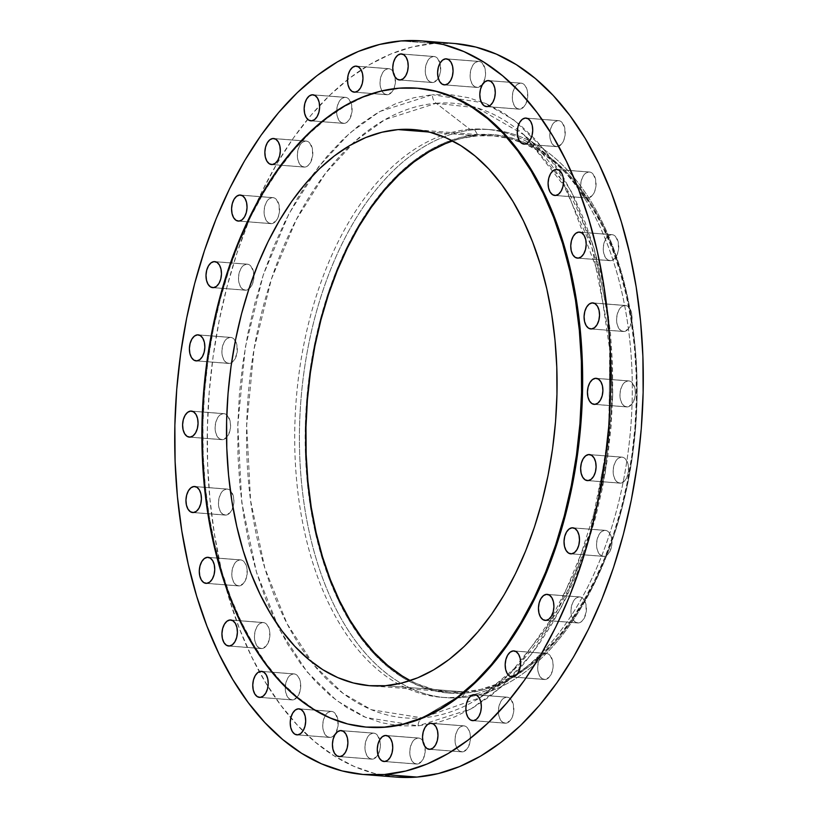 <?xml version="1.0" encoding="UTF-8"?>
<svg xmlns="http://www.w3.org/2000/svg" width="818" height="818" viewBox="0 0 818 818"><rect width="100%" height="100%" fill="white"/><g stroke="black" fill="none" stroke-linecap="round" stroke-linejoin="round"><path stroke-width="0.61" stroke-dasharray="4.09 3.07" d="M330.165 737.417A13.057 7.689 -85.5 0 0 338.171 724.39A13.057 7.689 -85.5 0 0 331.484 711.384A13.057 7.689 -85.5 0 0 330.758 711.384L299.695 708.95L332.261 711.517L335.002 713.235L337.711 718.838L337.987 726.323L335.717 733.163L333.141 736.18L330.165 737.417L327.231 736.66L324.787 734.043L323.202 729.963L322.732 725.024L323.427 719.993L325.206 715.638L327.773 712.611L330.758 711.384A13.057 7.689 -85.5 0 0 322.752 724.411A13.057 7.689 -85.5 0 0 329.439 737.417A13.057 7.689 -85.5 0 0 330.165 737.417L297.66 734.861L330.165 737.417M292.711 699.922A13.057 7.689 -85.5 0 0 300.707 686.895A13.057 7.689 -85.5 0 0 294.02 673.889A13.057 7.689 -85.5 0 0 293.294 673.889L262.23 671.455L294.797 674.022L297.537 675.74L299.592 679.155L300.646 683.756L300.032 691.312L297.046 697.386L292.711 699.922L289.766 699.175L287.322 696.558L285.748 692.468L285.267 687.529L285.973 682.509L287.742 678.142L290.318 675.126L293.294 673.889A13.057 7.689 -85.5 0 0 285.288 686.915A13.057 7.689 -85.5 0 0 291.975 699.922A13.057 7.689 -85.5 0 0 292.711 699.922L260.196 697.376L292.711 699.922M261.883 648.562A13.057 7.689 -85.5 0 0 269.879 635.535A13.057 7.689 -85.5 0 0 263.191 622.529A13.057 7.689 -85.5 0 0 262.466 622.529L231.402 620.095L263.969 622.662L266.719 624.379L268.764 627.795L269.817 632.396L269.204 639.952L266.228 646.015L261.883 648.562L258.938 647.805L256.494 645.187L254.919 641.107L254.439 636.169L255.144 631.138L256.913 626.782L259.49 623.756L262.466 622.529A13.057 7.689 -85.5 0 0 254.47 635.555A13.057 7.689 -85.5 0 0 261.157 648.562A13.057 7.689 -85.5 0 0 261.883 648.562L229.367 646.005L261.883 648.562M239.234 585.903A13.057 7.689 -85.5 0 0 247.23 572.876A13.057 7.689 -85.5 0 0 240.543 559.87A13.057 7.689 -85.5 0 0 239.817 559.87L208.754 557.436L241.32 560.003L244.071 561.721L246.116 565.136L247.169 569.737L246.555 577.293L243.57 583.357L239.234 585.903L236.29 585.146L233.846 582.528L232.271 578.449L231.791 573.51L232.496 568.479L234.265 564.123L236.842 561.097L239.817 559.87A13.057 7.689 -85.5 0 0 231.821 572.897A13.057 7.689 -85.5 0 0 238.508 585.903A13.057 7.689 -85.5 0 0 239.234 585.903L206.719 583.346L239.234 585.903M225.891 515.084A13.057 7.689 -85.5 0 0 232.946 507.405A13.057 7.689 -85.5 0 0 230.349 490.524A13.057 7.689 -85.5 0 0 227.21 489.062A13.057 7.689 -85.5 0 0 226.484 489.062L195.42 486.618L227.987 489.184L230.727 490.902L233.447 496.516L233.917 501.444L233.222 506.475L230.236 512.549L225.891 515.084L222.956 514.338L220.512 511.72L218.938 507.63L218.457 502.702L219.163 497.671L220.932 493.315L223.498 490.289L226.484 489.062A13.057 7.689 -85.5 0 0 218.478 502.088A13.057 7.689 -85.5 0 0 225.165 515.095A13.057 7.689 -85.5 0 0 225.891 515.084L193.385 512.538L225.891 515.084M222.537 439.675A13.057 7.689 -85.5 0 0 226.535 437.518A13.057 7.689 -85.5 0 0 230.574 425.789A13.057 7.689 -85.5 0 0 226.801 414.93A13.057 7.689 -85.5 0 0 223.856 413.642A13.057 7.689 -85.5 0 0 223.13 413.642L192.066 411.209L224.633 413.765L227.373 415.493L230.093 421.096L230.564 426.035L229.868 431.055L226.883 437.129L222.537 439.675L219.602 438.918L217.159 436.301L215.574 432.221L215.103 427.282L215.809 422.252L217.578 417.896L220.144 414.869L223.13 413.642A13.057 7.689 -85.5 0 0 215.124 426.669A13.057 7.689 -85.5 0 0 221.811 439.675A13.057 7.689 -85.5 0 0 222.537 439.675L190.032 437.119L222.537 439.675M229.337 363.437A13.057 7.689 -85.5 0 0 231.576 362.701A13.057 7.689 -85.5 0 0 235.349 340.84A13.057 7.689 -85.5 0 0 230.656 337.405A13.057 7.689 -85.5 0 0 229.93 337.405L198.866 334.971L231.433 337.537L234.173 339.255L236.883 344.859L237.159 352.343L234.889 359.184L232.312 362.2L229.337 363.437L226.402 362.681L223.958 360.063L222.373 355.983L221.903 351.045L222.598 346.014L224.367 341.658L226.944 338.632L229.93 337.405A13.057 7.689 -85.5 0 0 221.923 350.431A13.057 7.689 -85.5 0 0 228.611 363.437A13.057 7.689 -85.5 0 0 229.337 363.437L196.831 360.881L229.337 363.437M245.942 290.196A13.057 7.689 -85.5 0 0 248.897 288.989A13.057 7.689 -85.5 0 0 253.928 274.654A13.057 7.689 -85.5 0 0 247.261 264.163A13.057 7.689 -85.5 0 0 246.535 264.173L215.471 261.729L248.038 264.296L250.778 266.014L253.488 271.627L253.764 279.112L252.496 283.897L250.288 287.66L245.942 290.196L243.007 289.449L240.564 286.832L238.979 282.742L238.508 277.813L239.204 272.783L240.973 268.427L243.549 265.4L246.535 264.173A13.057 7.689 -85.5 0 0 238.529 277.2A13.057 7.689 -85.5 0 0 245.216 290.196A13.057 7.689 -85.5 0 0 245.942 290.196L213.437 287.65L245.942 290.196M271.525 223.641A13.057 7.689 -85.5 0 0 279.531 210.615A13.057 7.689 -85.5 0 0 272.844 197.608A13.057 7.689 -85.5 0 0 272.108 197.608L241.044 195.165L273.611 197.731L276.361 199.449L279.071 205.062L279.347 212.547L278.079 217.332L275.87 221.095L271.525 223.641L268.59 222.885L266.147 220.267L264.562 216.177L264.081 211.248L264.787 206.218L266.556 201.862L269.132 198.835L272.108 197.608A13.057 7.689 -85.5 0 0 264.112 210.635A13.057 7.689 -85.5 0 0 270.799 223.641A13.057 7.689 -85.5 0 0 271.525 223.641L239.02 221.085L271.525 223.641M304.797 167.087A13.057 7.689 -85.5 0 0 312.803 154.06A13.057 7.689 -85.5 0 0 306.116 141.054A13.057 7.689 -85.5 0 0 305.39 141.054L274.327 138.62L306.893 141.187L309.633 142.905L312.353 148.508L312.619 155.993L310.349 162.833L307.783 165.86L304.797 167.087L301.862 166.33L299.419 163.712L297.834 159.633L297.363 154.694L298.059 149.663L299.838 145.307L302.404 142.281L305.39 141.054A13.057 7.689 -85.5 0 0 297.384 154.081A13.057 7.689 -85.5 0 0 304.071 167.087A13.057 7.689 -85.5 0 0 304.797 167.087L272.292 164.53L304.797 167.087M344.102 123.385A13.057 7.689 -85.5 0 0 352.108 110.358A13.057 7.689 -85.5 0 0 345.421 97.352A13.057 7.689 -85.5 0 0 344.685 97.352L313.621 94.919L346.188 97.475L348.938 99.193L351.648 104.806L351.924 112.291L349.654 119.131L347.077 122.148L344.102 123.385L341.167 122.628L338.724 120.011L337.139 115.921L336.658 110.992L337.364 105.962L339.133 101.606L341.709 98.579L344.685 97.352A13.057 7.689 -85.5 0 0 336.689 110.379A13.057 7.689 -85.5 0 0 343.376 123.385A13.057 7.689 -85.5 0 0 344.102 123.385L311.597 120.829L344.102 123.385M387.456 94.714A13.057 7.689 -85.5 0 0 395.227 77.25A13.057 7.689 -85.5 0 0 393.008 71.411A13.057 7.689 -85.5 0 0 388.775 68.681A13.057 7.689 -85.5 0 0 388.049 68.692L356.985 66.248L389.552 68.814L392.292 70.532L395.002 76.146L395.278 83.63L394.01 88.416L391.802 92.178L387.456 94.714L384.521 93.968L382.078 91.35L380.493 87.26L380.022 82.332L380.718 77.301L382.497 72.945L385.063 69.919L388.049 68.692A13.057 7.689 -85.5 0 0 380.043 81.718A13.057 7.689 -85.5 0 0 386.73 94.714A13.057 7.689 -85.5 0 0 387.456 94.714L354.951 92.168L387.456 94.714M432.691 82.526A13.057 7.689 -85.5 0 0 438.274 78.221A13.057 7.689 -85.5 0 0 440.35 64.479A13.057 7.689 -85.5 0 0 434.01 56.493A13.057 7.689 -85.5 0 0 433.284 56.493L402.221 54.06L434.787 56.626L437.528 58.344L440.237 63.957L440.513 71.442L439.256 76.227L437.037 79.99L432.691 82.526L429.757 81.78L427.313 79.162L425.728 75.072L425.258 70.143L425.953 65.113L427.732 60.757L430.299 57.73L433.284 56.493A13.057 7.689 -85.5 0 0 425.278 69.53A13.057 7.689 -85.5 0 0 431.965 82.526A13.057 7.689 -85.5 0 0 432.691 82.526L400.186 79.98L432.691 82.526M477.538 87.424A13.057 7.689 -85.5 0 0 485.544 74.397A13.057 7.689 -85.5 0 0 478.857 61.391A13.057 7.689 -85.5 0 0 478.131 61.401L447.068 58.957L479.634 61.524L482.375 63.242L485.094 68.855L485.565 73.784L484.869 78.814L481.884 84.888L477.538 87.424L474.604 86.677L472.16 84.06L470.575 79.97L470.105 75.041L470.81 70.011L472.579 65.655L475.146 62.628L478.131 61.401A13.057 7.689 -85.5 0 0 470.125 74.428A13.057 7.689 -85.5 0 0 476.812 87.424A13.057 7.689 -85.5 0 0 477.538 87.424L445.033 84.878L477.538 87.424M519.747 109.162A13.057 7.689 -85.5 0 0 527.753 96.135A13.057 7.689 -85.5 0 0 521.066 83.139A13.057 7.689 -85.5 0 0 520.34 83.139L489.276 80.696L521.843 83.262L524.583 84.98L526.639 88.405L527.692 92.996L527.078 100.553L524.093 106.626L519.747 109.162L516.812 108.416L514.369 105.798L512.794 101.708L512.313 96.78L513.019 91.749L514.788 87.393L517.365 84.366L520.34 83.139A13.057 7.689 -85.5 0 0 512.334 96.166A13.057 7.689 -85.5 0 0 519.021 109.172A13.057 7.689 -85.5 0 0 519.747 109.162L487.242 106.616L519.747 109.162M557.211 146.657A13.057 7.689 -85.5 0 0 565.218 133.631A13.057 7.689 -85.5 0 0 558.53 120.624A13.057 7.689 -85.5 0 0 557.804 120.624L526.741 118.191L559.308 120.757L562.048 122.475L564.757 128.089L565.034 135.573L563.766 140.359L561.557 144.121L557.211 146.657L554.277 145.911L551.833 143.293L550.248 139.203L549.778 134.264L550.473 129.244L552.252 124.878L554.819 121.862L557.804 120.624A13.057 7.689 -85.5 0 0 549.798 133.651A13.057 7.689 -85.5 0 0 556.485 146.657A13.057 7.689 -85.5 0 0 557.211 146.657L524.706 144.111L557.211 146.657M588.04 198.017A13.057 7.689 -85.5 0 0 596.046 184.991A13.057 7.689 -85.5 0 0 589.359 171.995A13.057 7.689 -85.5 0 0 588.633 171.995L557.569 169.551L590.136 172.117L592.876 173.835L595.586 179.449L595.862 186.933L594.594 191.719L592.385 195.482L588.04 198.017L585.105 197.271L582.661 194.653L581.077 190.563L580.606 185.635L581.301 180.604L583.07 176.248L585.647 173.222L588.633 171.995A13.057 7.689 -85.5 0 0 580.627 185.021A13.057 7.689 -85.5 0 0 587.314 198.028A13.057 7.689 -85.5 0 0 588.04 198.017L555.534 195.471L588.04 198.017M610.688 260.676A13.057 7.689 -85.5 0 0 618.694 247.649A13.057 7.689 -85.5 0 0 612.007 234.654A13.057 7.689 -85.5 0 0 611.281 234.654L580.218 232.21L612.784 234.776L615.525 236.494L618.234 242.108L618.51 249.592L617.242 254.378L615.034 258.14L610.688 260.676L607.754 259.93L605.31 257.312L603.725 253.222L603.255 248.294L603.95 243.263L605.729 238.907L608.295 235.881L611.281 234.654A13.057 7.689 -85.5 0 0 603.275 247.68A13.057 7.689 -85.5 0 0 609.962 260.686A13.057 7.689 -85.5 0 0 610.688 260.676L578.183 258.13L610.688 260.676M624.022 331.494A13.057 7.689 -85.5 0 0 632.028 318.468A13.057 7.689 -85.5 0 0 625.341 305.462A13.057 7.689 -85.5 0 0 624.615 305.462L593.551 303.028L626.118 305.595L628.858 307.312L631.578 312.916L632.048 317.854L631.353 322.885L628.367 328.948L624.022 331.494L621.087 330.738L618.643 328.12L617.058 324.04L616.588 319.102L617.293 314.071L619.062 309.715L621.629 306.689L624.615 305.462A13.057 7.689 -85.5 0 0 616.608 318.488A13.057 7.689 -85.5 0 0 623.296 331.494A13.057 7.689 -85.5 0 0 624.022 331.494L591.516 328.938L624.022 331.494M627.375 406.914A13.057 7.689 -85.5 0 0 635.381 393.887A13.057 7.689 -85.5 0 0 628.694 380.881A13.057 7.689 -85.5 0 0 627.968 380.881L596.905 378.437L629.471 381.004L632.212 382.722L634.932 388.335L635.402 393.264L634.707 398.294L631.721 404.368L627.375 406.914L624.441 406.157L621.997 403.54L620.412 399.45L619.942 394.521L620.647 389.491L622.416 385.135L624.983 382.108L627.968 380.881A13.057 7.689 -85.5 0 0 619.962 393.908A13.057 7.689 -85.5 0 0 626.649 406.914A13.057 7.689 -85.5 0 0 627.375 406.914L594.87 404.358L627.375 406.914M620.586 483.152A13.057 7.689 -85.5 0 0 628.582 470.115A13.057 7.689 -85.5 0 0 621.895 457.119A13.057 7.689 -85.5 0 0 621.169 457.119L590.105 454.675L622.672 457.242L625.422 458.959L627.467 462.385L628.521 466.976L627.907 474.532L624.932 480.606L620.586 483.152L617.641 482.395L615.197 479.777L613.623 475.687L613.142 470.759L613.848 465.728L615.617 461.372L618.193 458.346L621.169 457.119A13.057 7.689 -85.5 0 0 613.173 470.145A13.057 7.689 -85.5 0 0 619.86 483.152A13.057 7.689 -85.5 0 0 620.586 483.152L588.07 480.595L620.586 483.152M603.981 556.383A13.057 7.689 -85.5 0 0 611.976 543.356A13.057 7.689 -85.5 0 0 605.289 530.35A13.057 7.689 -85.5 0 0 604.563 530.35L573.5 527.917L606.066 530.483L608.817 532.201L610.862 535.616L611.915 540.217L611.302 547.774L608.326 553.837L603.981 556.383L601.036 555.637L598.592 553.009L597.017 548.929L596.537 543.99L597.242 538.97L599.011 534.604L601.588 531.588L604.563 530.35A13.057 7.689 -85.5 0 0 596.567 543.377A13.057 7.689 -85.5 0 0 603.255 556.383A13.057 7.689 -85.5 0 0 603.981 556.383L571.465 553.827L603.981 556.383M578.398 622.948A13.057 7.689 -85.5 0 0 586.404 609.921A13.057 7.689 -85.5 0 0 579.717 596.915A13.057 7.689 -85.5 0 0 578.98 596.915L547.917 594.481L580.483 597.038L583.234 598.756L585.944 604.369L586.22 611.854L583.95 618.694L581.373 621.711L578.398 622.948L575.463 622.191L573.019 619.574L571.434 615.484L570.954 610.555L571.659 605.524L573.428 601.169L576.005 598.142L578.98 596.915A13.057 7.689 -85.5 0 0 570.984 609.942A13.057 7.689 -85.5 0 0 577.672 622.948A13.057 7.689 -85.5 0 0 578.398 622.948L545.892 620.392L578.398 622.948M545.115 679.492A13.057 7.689 -85.5 0 0 553.121 666.465A13.057 7.689 -85.5 0 0 546.434 653.459A13.057 7.689 -85.5 0 0 545.708 653.47L514.645 651.026L547.211 653.592L549.952 655.31L552.671 660.924L553.142 665.852L552.447 670.883L549.461 676.956L545.115 679.492L542.181 678.746L539.737 676.128L538.162 672.038L537.682 667.11L538.387 662.079L540.156 657.723L542.733 654.697L545.708 653.47A13.057 7.689 -85.5 0 0 537.702 666.496A13.057 7.689 -85.5 0 0 544.389 679.492A13.057 7.689 -85.5 0 0 545.115 679.492L512.61 676.946L545.115 679.492M505.821 723.204A13.057 7.689 -85.5 0 0 513.827 710.177A13.057 7.689 -85.5 0 0 507.14 697.171A13.057 7.689 -85.5 0 0 506.403 697.171L475.34 694.727L507.906 697.294L510.657 699.012L513.367 704.625L513.643 712.11L512.375 716.895L510.166 720.658L505.821 723.204L502.886 722.447L500.442 719.83L498.857 715.74L498.377 710.811L499.082 705.781L500.851 701.425L503.428 698.398L506.403 697.171A13.057 7.689 -85.5 0 0 498.407 710.198A13.057 7.689 -85.5 0 0 505.095 723.204A13.057 7.689 -85.5 0 0 505.821 723.204L473.315 720.648L505.821 723.204M462.467 751.865A13.057 7.689 -85.5 0 0 470.462 738.838A13.057 7.689 -85.5 0 0 463.775 725.832A13.057 7.689 -85.5 0 0 463.049 725.832L431.986 723.398L464.552 725.965L467.303 727.683L469.348 731.098L470.401 735.699L469.788 743.255L466.802 749.319L462.467 751.865L459.522 751.108L457.078 748.49L455.503 744.411L455.023 739.472L455.728 734.452L457.497 730.085L460.074 727.069L463.049 725.832A13.057 7.689 -85.5 0 0 455.053 738.859A13.057 7.689 -85.5 0 0 461.741 751.865A13.057 7.689 -85.5 0 0 462.467 751.865L429.951 749.308L462.467 751.865M372.374 759.155A13.057 7.689 -85.5 0 0 377.957 754.85A13.057 7.689 -85.5 0 0 380.043 741.108A13.057 7.689 -85.5 0 0 373.693 733.122A13.057 7.689 -85.5 0 0 372.967 733.122L341.904 730.689L374.47 733.255L377.21 734.973L379.93 740.576L380.401 745.515L379.705 750.546L376.72 756.609L372.374 759.155L369.439 758.398L366.996 755.781L365.421 751.701L364.94 746.762L365.646 741.742L367.415 737.376L369.981 734.36L372.967 733.122A13.057 7.689 -85.5 0 0 364.961 746.149A13.057 7.689 -85.5 0 0 371.648 759.155A13.057 7.689 -85.5 0 0 372.374 759.155L339.869 756.599L372.374 759.155M417.221 764.053A13.057 7.689 -85.5 0 0 424.992 746.589A13.057 7.689 -85.5 0 0 422.773 740.75A13.057 7.689 -85.5 0 0 418.54 738.02A13.057 7.689 -85.5 0 0 417.814 738.02L386.75 735.587L419.317 738.153L422.057 739.871L424.113 743.286L425.166 747.887L424.552 755.443L421.567 761.517L417.221 764.053L414.286 763.306L411.843 760.679L410.268 756.599L409.787 751.66L410.493 746.64L412.262 742.274L414.838 739.257L417.814 738.02A13.057 7.689 -85.5 0 0 409.808 751.047A13.057 7.689 -85.5 0 0 416.495 764.053A13.057 7.689 -85.5 0 0 417.221 764.053L384.716 761.507L417.221 764.053M351.362 144.602A308.274 181.637 94.5 0 1 436.188 103.283A9.499 7.638 -94.6 0 1 432.415 94.683A9.499 7.638 85.4 0 0 436.188 103.283L477.334 107.915L523.939 134.755L561.025 179.244L591.956 247.731L609.717 337.272L609.175 437.17L590.146 532.283L557.641 609.942L518.827 664.697L479.747 697.815L422.241 717.887A9.499 7.638 85.4 0 0 418.09 725.873L470.871 709.001L500.964 687.304L532.007 653.654L561.792 606.363L587.293 545.401L605.197 473.254L612.723 395.104L608.715 317.885L594.042 248.375L571.209 191.33L543.469 148.692L513.837 119.949L484.624 103.058L432.415 94.683L450.759 94.714L468.847 97.782L486.526 103.866L503.612 112.894L519.941 124.796L535.361 139.438L549.716 156.688L562.876 176.391L574.717 198.334L585.105 222.322L593.96 248.12L601.189 275.482L606.731 304.143L610.514 333.826L612.518 364.245L612.723 395.104L611.118 426.106L607.723 456.965L602.569 487.375L595.708 517.037L587.212 545.667L577.15 572.999L565.627 598.756L552.753 622.713L538.643 644.615L523.448 664.257L507.313 681.455L490.381 696.046L472.824 707.877L454.808 716.844L436.505 722.867L418.09 725.873L399.746 725.842L381.658 722.764L363.979 716.691L346.893 707.652L330.564 695.76L315.145 681.118L300.789 663.858L287.629 644.165L275.799 622.212L265.4 598.224L256.545 572.426L249.316 545.064L243.774 516.403L239.991 486.73L237.987 456.311L237.782 425.452L239.388 394.44L242.782 363.591L247.936 333.182L254.797 303.519L263.294 274.889L273.355 247.557L284.879 221.79L297.752 197.844L311.863 175.942L327.057 156.299L343.202 139.101L360.124 124.51L377.691 112.669L395.707 103.702L414.01 97.69L432.415 94.683L379.634 111.555L349.542 133.242L318.499 166.903L288.723 214.193L263.212 275.145L245.318 347.292L237.782 425.452L241.791 502.661L256.474 572.181L279.296 629.226L307.047 671.854L336.668 700.607L365.891 717.498L418.09 725.873A9.499 7.638 -94.6 0 1 422.241 717.887A308.274 181.637 94.5 0 1 310.809 661.169A308.274 181.637 94.5 0 1 351.351 144.602M474.655 129.684L477.487 134.643A280.114 165.042 -85.5 0 0 305.298 426.147A280.114 165.042 -85.5 0 0 463.438 693.214A280.114 165.042 -85.5 0 0 464.808 693.112L461.771 697.621A284.869 167.843 94.5 0 1 299.531 427.303A284.869 167.843 94.5 0 1 474.655 129.684A284.869 167.843 -85.5 0 0 300.022 413.908A284.869 167.843 -85.5 0 0 445.922 697.642A284.869 167.843 -85.5 0 0 461.771 697.621L457.058 697.243A284.869 167.843 94.5 0 1 441.209 697.273A284.869 167.843 94.5 0 1 295.308 413.54A284.869 167.843 94.5 0 1 469.941 129.305L474.655 129.684L469.941 129.305A284.869 167.843 -85.5 0 0 294.817 426.924A284.869 167.843 -85.5 0 0 457.058 697.243L422.241 717.887L457.058 697.243A284.869 167.843 -85.5 0 0 510.187 678.695A284.869 167.843 -85.5 0 0 630.821 426.413A284.869 167.843 -85.5 0 0 551.025 158.395A284.869 167.843 -85.5 0 0 517.896 137.26A284.869 167.843 -85.5 0 0 469.941 129.305L436.188 103.283L469.941 129.305A284.869 167.843 94.5 0 1 485.79 129.285A284.869 167.843 94.5 0 1 517.896 137.26A284.869 167.843 94.5 0 1 629.482 440.79A284.869 167.843 94.5 0 1 457.058 697.243L461.771 697.621A284.869 167.843 -85.5 0 0 636.404 413.387A284.869 167.843 -85.5 0 0 490.503 129.653A284.869 167.843 -85.5 0 0 474.655 129.684A284.869 167.843 94.5 0 1 634.165 337.732A284.869 167.843 94.5 0 1 620.289 514.522A284.869 167.843 94.5 0 1 461.771 697.621L464.808 693.112A280.114 165.042 -85.5 0 0 620.688 513.07A280.114 165.042 -85.5 0 0 634.339 339.235A280.114 165.042 -85.5 0 0 519.052 140.267A280.114 165.042 -85.5 0 0 507.119 136.759A280.114 165.042 -85.5 0 0 477.487 134.643L474.655 129.684M454.041 43.456A367.957 216.801 -85.5 0 0 433.581 43.487L401.065 40.931L433.581 43.487A367.957 216.801 -85.5 0 0 208.007 410.616A367.957 216.801 -85.5 0 0 396.464 777.1M416.863 88.16L417.824 88.232A320.472 188.825 -85.5 0 0 399.992 88.262L399.041 88.18L399.992 88.262A320.472 188.825 -85.5 0 0 203.529 408.018A320.472 188.825 -85.5 0 0 367.671 727.212L366.709 727.141M464.839 691.926A278.928 164.346 -85.5 0 0 465.013 691.916A278.928 164.346 -85.5 0 0 634.083 436.894A278.928 164.346 -85.5 0 0 520.136 141.892A278.928 164.346 -85.5 0 0 508.469 138.283A278.928 164.346 -85.5 0 0 492.968 135.798A278.928 164.346 -85.5 0 0 477.456 135.829L428.939 132.015L477.456 135.829A278.928 164.346 -85.5 0 0 452.64 140.962L461.24 138.477L477.456 135.829L493.612 135.849L509.563 138.559L525.125 143.917L540.187 151.872L554.573 162.353L568.152 175.256L580.811 190.461L592.396 207.813L602.825 227.148L611.987 248.283L619.788 271.014L626.159 295.124L631.036 320.37L634.369 346.525L636.138 373.325L636.312 400.513L634.901 427.824L631.915 455.012L627.375 481.802L621.332 507.937L613.837 533.162L604.972 557.242L594.819 579.942L583.479 601.036L571.046 620.341L557.661 637.641L543.438 652.795L528.52 665.647L513.05 676.077L497.18 683.981L481.056 689.277L464.839 691.926L385.482 685.699L464.839 691.926L448.673 691.905L432.732 689.196L417.16 683.838L410.288 680.566A278.928 164.346 -85.5 0 0 449.317 691.956A278.928 164.346 -85.5 0 0 464.839 691.926M418.56 88.293L399.992 88.262L381.362 91.299L362.834 97.393L344.593 106.473L326.822 118.457L309.685 133.222L293.345 150.635L277.967 170.522L263.682 192.69L250.656 216.934L238.989 243.007L228.805 270.676L220.195 299.664L213.253 329.685L208.038 360.462L204.602 391.699L202.976 423.08L203.181 454.317L205.206 485.115L209.05 515.156L214.653 544.164L221.964 571.864L230.932 597.978L241.453 622.263L253.437 644.482L266.75 664.42L281.29 681.885L296.893 696.711L313.427 708.746L330.717 717.887L348.611 724.042L367.64 727.212M454.89 43.518L433.581 43.487L412.18 46.974L390.912 53.968L369.971 64.397L349.562 78.15L329.889 95.103L311.126 115.093L293.468 137.925L277.077 163.385L262.108 191.218L248.713 221.157L237.026 252.926L227.138 286.198L219.173 320.676L213.181 356.014L209.234 391.873L207.373 427.906L207.608 463.775L209.929 499.123L214.336 533.622L220.768 566.935L229.173 598.735L239.469 628.715L251.545 656.598L265.298 682.11L280.594 704.993L297.282 725.045L315.206 742.069L334.184 755.893L354.041 766.394L374.583 773.46L396.423 777.1M436.188 103.283A308.274 181.637 94.5 0 1 523.939 134.755A308.274 181.637 94.5 0 1 610.289 424.798A308.274 181.637 94.5 0 1 479.747 697.815A308.274 181.637 94.5 0 1 422.241 717.887L371.413 709.738L342.957 693.286L314.112 665.29L287.098 623.776L264.868 568.234L250.574 500.544L246.678 425.36L254.009 349.266L271.433 279.01L296.269 219.653L325.267 173.61L355.493 140.829L384.797 119.714L436.188 103.283M464.808 693.112L481.096 690.453L497.293 685.126L513.234 677.192L528.765 666.721L543.745 653.817L558.029 638.592L571.475 621.21L583.95 601.833L595.351 580.647L605.545 557.856L614.441 533.673L621.966 508.336L628.04 482.088L632.59 455.186L635.596 427.886L637.017 400.452L636.844 373.151L635.065 346.239L631.711 319.971L626.813 294.613L620.422 270.41L612.58 247.578L603.387 226.351L592.917 206.934L581.271 189.51L568.571 174.244L554.921 161.289L540.473 150.757L525.36 142.772L509.716 137.393L493.714 134.673L477.487 134.643L461.199 137.301L445.002 142.629L429.061 150.563L413.519 161.034L398.54 173.937L384.266 189.162L370.82 206.545L358.335 225.921L346.944 247.108L336.75 269.899L327.844 294.081L320.329 319.419L314.255 345.666L309.695 372.568L306.699 399.869L305.278 427.303L305.451 454.603L307.231 481.516L310.574 507.784L315.472 533.142L321.873 557.344L329.705 580.177L338.908 601.404L349.378 620.821L361.024 638.245L373.724 653.51L387.364 666.465L401.812 676.997L416.935 684.983L432.569 690.372L448.581 693.081L464.808 693.112M331.484 711.384L298.979 708.828M294.02 673.889L261.515 671.343M263.191 622.529L230.686 619.972M240.543 559.87L208.038 557.314M227.21 489.062L194.704 486.505M223.856 413.642L191.351 411.086M230.656 337.405L198.14 334.848M247.261 264.163L214.745 261.617M272.844 197.608L240.328 195.052M306.116 141.054L273.611 138.508M345.421 97.352L312.905 94.796M388.775 68.681L356.259 66.135M434.01 56.493L401.505 53.947M478.857 61.391L446.352 58.845M521.066 83.139L488.561 80.583M558.53 120.624L526.025 118.078M589.359 171.995L556.843 169.438M612.007 234.654L579.492 232.097M625.341 305.462L592.835 302.905M628.694 380.881L596.189 378.325M621.895 457.119L589.389 454.563M605.289 530.35L572.784 527.804M579.717 596.915L547.201 594.359M546.434 653.459L513.929 650.913M507.14 697.171L474.624 694.615M463.775 725.832L431.27 723.286M373.693 733.122L341.188 730.576M418.54 738.02L386.035 735.474M551.025 158.395L523.939 134.755L566.465 188.917L598.715 274.48L610.024 351.812L608.653 433.346L596.762 504.951L575.514 571.22L546.168 628.357L510.544 673.102L479.747 697.815L510.187 678.695M441.209 697.273L445.922 697.642M492.968 135.798L413.611 129.571M449.317 691.956L369.961 685.729M485.79 129.285L490.503 129.653M634.165 337.732L634.339 339.235M620.289 514.522L620.688 513.07M416.495 764.053L383.99 761.507M371.648 759.155L339.143 756.609M461.741 751.865L429.225 749.319M505.095 723.204L472.579 720.648M544.389 679.492L511.884 676.946M577.672 622.948L545.156 620.392M603.255 556.383L570.739 553.837M619.86 483.152L587.344 480.595M626.649 406.914L594.144 404.358M623.296 331.494L590.79 328.938M609.962 260.686L577.457 258.13M587.314 198.028L554.808 195.471M556.485 146.657L523.98 144.111M519.021 109.172L486.516 106.616M476.812 87.424L444.307 84.878M431.965 82.526L399.46 79.98M386.73 94.714L354.225 92.168M343.376 123.385L310.86 120.829M304.071 167.087L271.566 164.541M270.799 223.641L238.283 221.085M245.216 290.196L212.711 287.65M228.611 363.437L196.105 360.881M221.811 439.675L189.306 437.119M225.165 515.095L192.659 512.538M238.508 585.903L205.993 583.346M261.157 648.562L228.641 646.005M291.975 699.922L259.47 697.376M329.439 737.417L296.934 734.861"/><path stroke-width="1.23" d="M298.253 708.838A13.057 7.689 94.5 0 1 298.979 708.828A13.057 7.689 94.5 0 1 305.666 721.834A13.057 7.689 94.5 0 1 297.66 734.861L300.635 733.634L303.212 730.607L304.981 726.251L305.687 721.22L305.206 716.292L303.631 712.202L301.188 709.584L298.253 708.838L295.267 710.065L292.691 713.091L290.922 717.447L290.226 722.478L290.697 727.406L292.282 731.496L294.725 734.114L297.66 734.861A13.057 7.689 94.5 0 1 296.934 734.861A13.057 7.689 94.5 0 1 290.247 721.865A13.057 7.689 94.5 0 1 298.253 708.838L299.695 708.95L298.253 708.838M260.789 671.343A13.057 7.689 94.5 0 1 261.515 671.343A13.057 7.689 94.5 0 1 268.202 684.349A13.057 7.689 94.5 0 1 260.196 697.376L263.181 696.138L265.748 693.122L267.527 688.756L268.222 683.736L267.752 678.797L266.167 674.707L263.723 672.089L260.789 671.343L257.813 672.57L255.236 675.596L253.468 679.952L252.762 684.983L253.243 689.911L254.817 694.001L257.261 696.619L260.196 697.376A13.057 7.689 94.5 0 1 259.47 697.376A13.057 7.689 94.5 0 1 252.782 684.369A13.057 7.689 94.5 0 1 260.789 671.343L262.23 671.455L260.789 671.343M229.96 619.983A13.057 7.689 94.5 0 1 230.686 619.972A13.057 7.689 94.5 0 1 237.373 632.979A13.057 7.689 94.5 0 1 229.367 646.005L232.353 644.778L234.93 641.752L236.699 637.396L237.394 632.365L236.923 627.437L235.339 623.347L232.895 620.729L229.96 619.983L226.985 621.21L224.408 624.236L222.639 628.592L221.934 633.623L222.414 638.551L223.989 642.641L226.433 645.259L229.367 646.005A13.057 7.689 94.5 0 1 228.641 646.005A13.057 7.689 94.5 0 1 221.954 633.009A13.057 7.689 94.5 0 1 229.96 619.983L231.402 620.095L229.96 619.983M207.312 557.324A13.057 7.689 94.5 0 1 208.038 557.314A13.057 7.689 94.5 0 1 214.725 570.32A13.057 7.689 94.5 0 1 206.719 583.346L209.705 582.119L212.271 579.093L214.05 574.737L214.745 569.706L214.275 564.778L212.69 560.688L210.246 558.07L207.312 557.324L204.336 558.551L201.76 561.577L199.991 565.933L199.285 570.964L199.766 575.892L201.34 579.982L203.784 582.6L206.719 583.346A13.057 7.689 94.5 0 1 205.993 583.346A13.057 7.689 94.5 0 1 199.306 570.35A13.057 7.689 94.5 0 1 207.312 557.324L208.754 557.436L207.312 557.324M193.978 486.505A13.057 7.689 94.5 0 1 194.704 486.505A13.057 7.689 94.5 0 1 201.392 499.512A13.057 7.689 94.5 0 1 193.385 512.538L196.371 511.311L198.938 508.285L200.707 503.929L201.412 498.898L200.942 493.96L199.357 489.88L196.913 487.262L193.978 486.505L190.993 487.732L188.426 490.759L186.647 495.115L185.952 500.146L186.422 505.084L188.007 509.164L190.451 511.782L193.385 512.538A13.057 7.689 94.5 0 1 192.659 512.538A13.057 7.689 94.5 0 1 185.972 499.532A13.057 7.689 94.5 0 1 193.978 486.505L195.42 486.618L193.978 486.505M190.032 437.119L193.017 435.892L195.584 432.865L197.353 428.509L198.058 423.479L197.588 418.55L196.003 414.46L193.559 411.843L190.625 411.086A13.057 7.689 94.5 0 1 191.351 411.086A13.057 7.689 94.5 0 1 198.038 424.092A13.057 7.689 94.5 0 1 190.032 437.119L190.032 437.119A13.057 7.689 94.5 0 1 189.306 437.119A13.057 7.689 94.5 0 1 182.618 424.113A13.057 7.689 94.5 0 1 190.625 411.086L187.639 412.323L185.072 415.35L183.293 419.706L182.598 424.736L183.068 429.665L184.653 433.755L187.097 436.372L190.032 437.119M192.066 411.209L190.625 411.086L192.066 411.209M196.831 360.881L199.807 359.654L202.383 356.628L204.152 352.272L204.858 347.241L204.377 342.313L202.803 338.223L200.359 335.605L197.414 334.848A13.057 7.689 94.5 0 1 198.14 334.848A13.057 7.689 94.5 0 1 204.827 347.854A13.057 7.689 94.5 0 1 196.831 360.881L196.831 360.881A13.057 7.689 94.5 0 1 196.105 360.881A13.057 7.689 94.5 0 1 189.418 347.885A13.057 7.689 94.5 0 1 197.414 334.848L194.439 336.086L191.862 339.112L190.093 343.468L189.387 348.499L189.868 353.427L191.443 357.517L193.886 360.135L196.831 360.881M198.866 334.971L197.414 334.848L198.866 334.971M214.019 261.617A13.057 7.689 94.5 0 1 214.745 261.617A13.057 7.689 94.5 0 1 221.433 274.623A13.057 7.689 94.5 0 1 213.437 287.65L216.412 286.412L218.989 283.396L220.758 279.03L221.463 274.01L220.983 269.071L219.408 264.991L216.964 262.363L214.019 261.617L211.044 262.844L208.467 265.87L206.698 270.226L205.993 275.257L206.473 280.196L208.048 284.275L210.492 286.893L213.437 287.65A13.057 7.689 94.5 0 1 212.711 287.65A13.057 7.689 94.5 0 1 206.024 274.644A13.057 7.689 94.5 0 1 214.019 261.617L215.471 261.729L214.019 261.617M239.602 195.052A13.057 7.689 94.5 0 1 240.328 195.052A13.057 7.689 94.5 0 1 247.016 208.058A13.057 7.689 94.5 0 1 239.02 221.085L241.995 219.858L244.572 216.831L246.341 212.476L247.046 207.445L246.566 202.516L244.981 198.426L242.537 195.809L239.602 195.052L236.627 196.289L234.05 199.306L232.281 203.672L231.576 208.692L232.056 213.631L233.631 217.711L236.075 220.339L239.02 221.085A13.057 7.689 94.5 0 1 238.283 221.085A13.057 7.689 94.5 0 1 231.596 208.079A13.057 7.689 94.5 0 1 239.602 195.052L241.044 195.165L239.602 195.052M272.885 138.508A13.057 7.689 94.5 0 1 273.611 138.508A13.057 7.689 94.5 0 1 280.298 151.504A13.057 7.689 94.5 0 1 272.292 164.53L275.267 163.303L277.844 160.277L279.613 155.921L280.318 150.89L279.838 145.962L278.263 141.872L275.819 139.254L272.885 138.508L269.899 139.735L267.333 142.761L265.553 147.117L264.858 152.148L265.329 157.076L266.913 161.166L269.357 163.784L272.292 164.53A13.057 7.689 94.5 0 1 271.566 164.541A13.057 7.689 94.5 0 1 264.879 151.534A13.057 7.689 94.5 0 1 272.885 138.508L274.327 138.62L272.885 138.508M312.179 94.796A13.057 7.689 94.5 0 1 312.905 94.796A13.057 7.689 94.5 0 1 319.593 107.802A13.057 7.689 94.5 0 1 311.597 120.829L314.572 119.602L317.149 116.575L318.918 112.219L319.623 107.189L319.143 102.26L317.558 98.17L315.114 95.553L312.179 94.796L309.204 96.033L306.627 99.06L304.858 103.416L304.153 108.446L304.633 113.375L306.208 117.465L308.652 120.082L311.597 120.829A13.057 7.689 94.5 0 1 310.86 120.829A13.057 7.689 94.5 0 1 304.173 107.823A13.057 7.689 94.5 0 1 312.179 94.796L313.621 94.919L312.179 94.796M354.951 92.168L357.926 90.931L360.503 87.915L362.272 83.548L362.977 78.528L362.497 73.589L360.922 69.51L358.478 66.892L355.533 66.135A13.057 7.689 94.5 0 1 356.259 66.135A13.057 7.689 94.5 0 1 362.947 79.142A13.057 7.689 94.5 0 1 354.951 92.168L354.951 92.168A13.057 7.689 94.5 0 1 354.225 92.168A13.057 7.689 94.5 0 1 347.538 79.162A13.057 7.689 94.5 0 1 355.533 66.135L352.558 67.362L349.981 70.389L348.212 74.745L347.507 79.775L347.987 84.714L349.572 88.794L352.016 91.412L354.951 92.168M356.985 66.248L355.533 66.135L356.985 66.248M400.779 53.947A13.057 7.689 94.5 0 1 401.505 53.947A13.057 7.689 94.5 0 1 408.192 66.953A13.057 7.689 94.5 0 1 400.186 79.98L403.162 78.743L405.738 75.726L407.507 71.36L408.213 66.34L407.732 61.401L406.157 57.321L403.714 54.694L400.779 53.947L397.793 55.174L395.217 58.201L393.448 62.557L392.752 67.587L393.223 72.516L394.808 76.606L397.251 79.223L400.186 79.98A13.057 7.689 94.5 0 1 399.46 79.98A13.057 7.689 94.5 0 1 392.773 66.974A13.057 7.689 94.5 0 1 400.779 53.947L402.221 54.06L400.779 53.947M445.033 84.878L448.019 83.64L450.585 80.624L452.354 76.258L453.06 71.238L452.579 66.299L451.004 62.219L448.561 59.602L445.626 58.845A13.057 7.689 94.5 0 1 446.352 58.845A13.057 7.689 94.5 0 1 453.039 71.851A13.057 7.689 94.5 0 1 445.033 84.878L445.033 84.878A13.057 7.689 94.5 0 1 444.307 84.878A13.057 7.689 94.5 0 1 437.62 71.872A13.057 7.689 94.5 0 1 445.626 58.845L442.64 60.072L440.074 63.098L438.295 67.454L437.599 72.485L438.07 77.424L439.655 81.503L442.098 84.121L445.033 84.878M447.068 58.957L445.626 58.845L447.068 58.957M487.835 80.583A13.057 7.689 94.5 0 1 488.561 80.583A13.057 7.689 94.5 0 1 495.248 93.589A13.057 7.689 94.5 0 1 487.242 106.616L490.227 105.389L492.794 102.362L494.573 98.007L495.268 92.976L494.798 88.037L493.213 83.957L490.769 81.34L487.835 80.583L484.859 81.82L482.283 84.837L480.514 89.193L479.808 94.223L480.289 99.162L481.863 103.242L484.307 105.859L487.242 106.616A13.057 7.689 94.5 0 1 486.516 106.616A13.057 7.689 94.5 0 1 479.829 93.61A13.057 7.689 94.5 0 1 487.835 80.583L489.276 80.696L487.835 80.583M525.289 118.078A13.057 7.689 94.5 0 1 526.025 118.078A13.057 7.689 94.5 0 1 532.712 131.084A13.057 7.689 94.5 0 1 524.706 144.111L527.682 142.874L530.258 139.858L532.027 135.491L532.733 130.471L532.252 125.532L530.678 121.442L528.234 118.825L525.289 118.078L522.313 119.305L519.737 122.332L517.968 126.688L517.262 131.718L517.743 136.647L519.328 140.737L521.772 143.354L524.706 144.111A13.057 7.689 94.5 0 1 523.98 144.111A13.057 7.689 94.5 0 1 517.293 131.105A13.057 7.689 94.5 0 1 525.289 118.078L526.741 118.191L525.289 118.078M556.117 169.438A13.057 7.689 94.5 0 1 556.843 169.438A13.057 7.689 94.5 0 1 563.53 182.445A13.057 7.689 94.5 0 1 555.534 195.471L558.51 194.244L561.087 191.218L562.856 186.862L563.561 181.831L563.081 176.892L561.506 172.813L559.062 170.195L556.117 169.438L553.142 170.665L550.565 173.692L548.796 178.048L548.091 183.079L548.571 188.017L550.146 192.097L552.59 194.715L555.534 195.471A13.057 7.689 94.5 0 1 554.808 195.471A13.057 7.689 94.5 0 1 548.121 182.465A13.057 7.689 94.5 0 1 556.117 169.438L557.569 169.551L556.117 169.438M578.766 232.097A13.057 7.689 94.5 0 1 579.492 232.097A13.057 7.689 94.5 0 1 586.179 245.103A13.057 7.689 94.5 0 1 578.183 258.13L581.158 256.903L583.735 253.877L585.504 249.521L586.209 244.49L585.729 239.551L584.154 235.472L581.71 232.854L578.766 232.097L575.79 233.324L573.213 236.351L571.445 240.707L570.739 245.737L571.22 250.676L572.794 254.756L575.248 257.373L578.183 258.13A13.057 7.689 94.5 0 1 577.457 258.13A13.057 7.689 94.5 0 1 570.77 245.124A13.057 7.689 94.5 0 1 578.766 232.097L580.218 232.21L578.766 232.097M591.516 328.938L594.502 327.711L597.068 324.685L598.837 320.329L599.543 315.298L599.062 310.37L597.488 306.28L595.044 303.662L592.109 302.916A13.057 7.689 94.5 0 1 592.835 302.905A13.057 7.689 94.5 0 1 599.522 315.912A13.057 7.689 94.5 0 1 591.516 328.938L591.516 328.938A13.057 7.689 94.5 0 1 590.79 328.938A13.057 7.689 94.5 0 1 584.103 315.942A13.057 7.689 94.5 0 1 592.109 302.916L589.124 304.143L586.557 307.169L584.778 311.525L584.083 316.556L584.553 321.484L586.138 325.574L588.582 328.192L591.516 328.938M593.551 303.028L592.109 302.916L593.551 303.028M594.87 404.358L597.856 403.131L600.422 400.104L602.191 395.748L602.897 390.718L602.426 385.779L600.841 381.699L598.398 379.082L595.463 378.325A13.057 7.689 94.5 0 1 596.189 378.325A13.057 7.689 94.5 0 1 602.876 391.331A13.057 7.689 94.5 0 1 594.87 404.358L594.87 404.358A13.057 7.689 94.5 0 1 594.144 404.358A13.057 7.689 94.5 0 1 587.457 391.352A13.057 7.689 94.5 0 1 595.463 378.325L592.477 379.562L589.911 382.579L588.132 386.945L587.436 391.965L587.907 396.904L589.492 400.984L591.935 403.611L594.87 404.358M596.905 378.437L595.463 378.325L596.905 378.437M588.663 454.563A13.057 7.689 94.5 0 1 589.389 454.563A13.057 7.689 94.5 0 1 596.077 467.569A13.057 7.689 94.5 0 1 588.07 480.595L591.056 479.368L593.633 476.342L595.402 471.986L596.097 466.955L595.627 462.017L594.042 457.937L591.598 455.319L588.663 454.563L585.688 455.8L583.111 458.816L581.342 463.182L580.637 468.203L581.117 473.141L582.692 477.221L585.136 479.849L588.07 480.595A13.057 7.689 94.5 0 1 587.344 480.595A13.057 7.689 94.5 0 1 580.657 467.589A13.057 7.689 94.5 0 1 588.663 454.563L590.105 454.675L588.663 454.563M572.058 527.804A13.057 7.689 94.5 0 1 572.784 527.804A13.057 7.689 94.5 0 1 579.471 540.8A13.057 7.689 94.5 0 1 571.465 553.827L574.451 552.6L577.027 549.573L578.796 545.217L579.492 540.187L579.021 535.258L577.436 531.168L574.993 528.551L572.058 527.804L569.083 529.031L566.506 532.058L564.737 536.414L564.031 541.444L564.512 546.373L566.087 550.463L568.53 553.08L571.465 553.827A13.057 7.689 94.5 0 1 570.739 553.837A13.057 7.689 94.5 0 1 564.052 540.831A13.057 7.689 94.5 0 1 572.058 527.804L573.5 527.917L572.058 527.804M546.475 594.359A13.057 7.689 94.5 0 1 547.201 594.359A13.057 7.689 94.5 0 1 553.888 607.365A13.057 7.689 94.5 0 1 545.892 620.392L548.868 619.165L551.444 616.138L553.213 611.782L553.919 606.751L553.438 601.823L551.853 597.733L549.41 595.115L546.475 594.359L543.5 595.596L540.923 598.623L539.154 602.978L538.448 608.009L538.929 612.938L540.504 617.028L542.947 619.645L545.892 620.392A13.057 7.689 94.5 0 1 545.156 620.392A13.057 7.689 94.5 0 1 538.469 607.385A13.057 7.689 94.5 0 1 546.475 594.359L547.917 594.481L546.475 594.359M513.203 650.913A13.057 7.689 94.5 0 1 513.929 650.913A13.057 7.689 94.5 0 1 520.616 663.919A13.057 7.689 94.5 0 1 512.61 676.946L515.596 675.719L518.162 672.693L519.941 668.337L520.637 663.306L520.166 658.367L518.581 654.288L516.138 651.67L513.203 650.913L510.217 652.14L507.651 655.167L505.882 659.523L505.176 664.553L505.647 669.492L507.232 673.572L509.675 676.189L512.61 676.946A13.057 7.689 94.5 0 1 511.884 676.946A13.057 7.689 94.5 0 1 505.197 663.94A13.057 7.689 94.5 0 1 513.203 650.913L514.645 651.026L513.203 650.913M473.898 694.615A13.057 7.689 94.5 0 1 474.624 694.615A13.057 7.689 94.5 0 1 481.311 707.621A13.057 7.689 94.5 0 1 473.315 720.648L476.291 719.421L478.867 716.394L480.636 712.038L481.342 707.008L480.861 702.079L479.276 697.989L476.833 695.372L473.898 694.615L470.923 695.852L468.346 698.869L466.577 703.235L465.871 708.255L466.352 713.194L467.927 717.274L470.37 719.901L473.315 720.648A13.057 7.689 94.5 0 1 472.579 720.648A13.057 7.689 94.5 0 1 465.892 707.642A13.057 7.689 94.5 0 1 473.898 694.615L475.34 694.727L473.898 694.615M429.951 749.308L432.937 748.081L435.503 745.055L437.282 740.699L437.978 735.668L437.507 730.74L435.922 726.65L433.479 724.032L430.544 723.286A13.057 7.689 94.5 0 1 431.27 723.286A13.057 7.689 94.5 0 1 437.957 736.282A13.057 7.689 94.5 0 1 429.951 749.308L429.951 749.308A13.057 7.689 94.5 0 1 429.225 749.319A13.057 7.689 94.5 0 1 422.538 736.312A13.057 7.689 94.5 0 1 430.544 723.286L427.569 724.513L424.992 727.539L423.223 731.895L422.517 736.926L422.998 741.854L424.573 745.944L427.016 748.562L429.951 749.308M431.986 723.398L430.544 723.286L431.986 723.398M339.869 756.599L342.854 755.372L345.421 752.345L347.19 747.989L347.895 742.959L347.425 738.03L345.84 733.94L343.396 731.323L340.462 730.576A13.057 7.689 94.5 0 1 341.188 730.576A13.057 7.689 94.5 0 1 347.875 743.572A13.057 7.689 94.5 0 1 339.869 756.599L339.869 756.599A13.057 7.689 94.5 0 1 339.143 756.609A13.057 7.689 94.5 0 1 332.456 743.603A13.057 7.689 94.5 0 1 340.462 730.576L337.476 731.803L334.91 734.83L333.13 739.186L332.435 744.216L332.906 749.145L334.49 753.235L336.934 755.852L339.869 756.599M341.904 730.689L340.462 730.576L341.904 730.689M385.309 735.474A13.057 7.689 94.5 0 1 386.035 735.474A13.057 7.689 94.5 0 1 392.722 748.47A13.057 7.689 94.5 0 1 384.716 761.507L387.701 760.27L390.268 757.243L392.047 752.887L392.742 747.856L392.272 742.928L390.687 738.838L388.243 736.22L385.309 735.474L382.323 736.701L379.756 739.728L377.988 744.083L377.282 749.114L377.763 754.043L379.337 758.133L381.781 760.75L384.716 761.507A13.057 7.689 94.5 0 1 383.99 761.507A13.057 7.689 94.5 0 1 377.303 748.501A13.057 7.689 94.5 0 1 385.309 735.474L386.75 735.587L385.309 735.474M401.065 40.931L422.385 40.972L443.417 44.54L463.959 51.606L483.816 62.107L502.794 75.931L520.718 92.955L537.406 113.007L552.702 135.89L566.455 161.402L578.53 189.285L588.827 219.265L597.232 251.065L603.664 284.378L608.071 318.877L610.392 354.225L610.627 390.094L608.766 426.127L604.819 461.986L598.827 497.324L590.862 531.802L580.974 565.074L569.287 596.843L555.892 626.782L540.923 654.615L524.532 680.075L506.874 702.907L488.111 722.897L468.438 739.85L448.029 753.603L427.088 764.032L405.82 771.026L384.419 774.513A367.957 216.801 94.5 0 1 363.959 774.544A367.957 216.801 94.5 0 1 175.502 408.059A367.957 216.801 94.5 0 1 401.065 40.931A367.957 216.801 94.5 0 1 421.536 40.9A367.957 216.801 94.5 0 1 609.993 407.384A367.957 216.801 94.5 0 1 384.419 774.513L363.11 774.482L342.077 770.914L321.535 763.838L301.678 753.347L282.701 739.523L264.776 722.499L248.089 702.447L232.793 679.553L219.04 654.042L206.964 626.169L196.668 596.179L188.263 564.379L181.831 531.076L177.424 496.577L175.093 461.219L174.868 425.36L176.729 389.317L180.676 353.458L186.668 318.12L194.633 283.652L204.52 250.369L216.208 218.611L229.602 188.661L244.562 160.829L260.962 135.379L278.621 112.547L297.374 92.557L317.057 75.604L337.466 61.841L358.407 51.422L379.675 44.428L401.065 40.931M363.959 774.544L396.464 777.1A367.957 216.801 -85.5 0 0 416.935 777.069L384.419 774.513L416.935 777.069A367.957 216.801 -85.5 0 0 642.498 409.941A367.957 216.801 -85.5 0 0 454.041 43.456L421.536 40.9M399.041 88.18L417.609 88.221L435.922 91.33L453.816 97.485L471.107 106.626L487.64 118.671L503.244 133.487L517.784 150.962L531.107 170.89L543.08 193.109L553.602 217.394L562.569 243.508L569.89 271.208L575.494 300.216L579.328 330.257L581.353 361.055L581.557 392.292L579.931 423.683L576.496 454.91L571.281 485.688L564.338 515.718L555.729 544.696L545.545 572.365L533.888 598.449L520.851 622.682L506.577 644.86L491.189 664.737L474.849 682.151L457.712 696.916L439.941 708.899L421.699 717.979L403.172 724.073L384.542 727.11A320.472 188.825 94.5 0 1 366.709 727.141A320.472 188.825 94.5 0 1 202.578 407.937A320.472 188.825 94.5 0 1 399.041 88.18A320.472 188.825 94.5 0 1 416.863 88.16A320.472 188.825 94.5 0 1 581.005 407.354A320.472 188.825 94.5 0 1 384.542 727.11L365.973 727.079L347.66 723.971L329.766 717.815L312.476 708.674L295.942 696.629L280.329 681.803L265.799 664.339L252.476 644.4L240.502 622.191L229.981 597.907L221.013 571.792L213.692 544.093L208.089 515.084L204.255 485.033L202.23 454.246L202.026 423.008L203.651 391.618L207.087 360.39L212.302 329.613L219.244 299.582L227.844 270.594L238.028 242.936L249.694 216.852L262.731 192.608L277.005 170.441L292.384 150.553L308.723 133.15L325.871 118.375L343.642 106.401L361.883 97.322L380.401 91.227L399.041 88.18M366.709 727.141L367.671 727.212A320.472 188.825 -85.5 0 0 385.493 727.192L384.542 727.11L385.493 727.192A320.472 188.825 -85.5 0 0 581.966 407.436A320.472 188.825 -85.5 0 0 417.824 88.232L416.863 88.16M385.482 685.699L385.482 685.699A278.928 164.346 94.5 0 1 369.961 685.729A278.928 164.346 94.5 0 1 227.097 407.906A278.928 164.346 94.5 0 1 398.1 129.592A278.928 164.346 94.5 0 1 413.611 129.571A278.928 164.346 94.5 0 1 556.475 407.395A278.928 164.346 94.5 0 1 385.482 685.699L401.699 683.05L417.824 677.754L433.693 669.85L449.164 659.42L464.082 646.568L478.305 631.414L491.69 614.103L504.123 594.809L515.463 573.715L525.616 551.015L534.481 526.935L541.976 501.71L548.019 475.575L552.559 448.785L555.545 421.597L556.956 394.286L556.782 367.098L555.013 340.298L551.68 314.143L546.802 288.897L540.432 264.787L532.63 242.056L523.469 220.921L513.039 201.586L501.454 184.234L488.796 169.029L475.217 156.126L460.831 145.645L445.779 137.69L430.207 132.332L414.256 129.622L398.1 129.592L428.939 132.015L398.1 129.592L381.883 132.25L365.758 137.547L349.879 145.451L334.409 155.88L319.49 168.733L305.278 183.886L291.883 201.187L279.459 220.492L268.12 241.586L257.967 264.286L249.101 288.365L241.607 313.591L235.564 339.726L231.024 366.515L228.038 393.693L226.617 421.014L226.801 448.203L228.559 475.002L231.903 501.158L236.78 526.403L243.15 550.514L250.952 573.244L260.114 594.379L270.533 613.715L282.128 631.067L294.777 646.271L308.366 659.175L322.752 669.656L337.803 677.611L353.376 682.969L369.317 685.668L385.482 685.699M452.64 140.962A278.928 164.346 -85.5 0 0 307.302 401.014A278.928 164.346 -85.5 0 0 410.288 680.566L402.108 675.883L387.722 665.402L374.133 652.498L361.484 637.294L349.889 619.942L339.47 600.606L330.308 579.471L322.507 556.741L316.137 532.63L311.259 507.385L307.916 481.229L306.157 454.43L305.973 427.241L307.394 399.93L310.38 372.742L314.92 345.953L320.963 319.818L328.458 294.592L337.323 270.513L347.476 247.813L358.816 226.719L371.239 207.424L384.634 190.113L398.847 174.96L413.765 162.107L429.235 151.678L445.115 143.774L452.64 140.962M366.934 727.151L385.493 727.192L404.133 724.145L422.661 718.051L440.892 708.971L458.673 696.997L475.81 682.232L492.15 664.819L507.528 644.932L521.802 622.764L534.839 598.52L546.506 572.436L556.69 544.778L565.299 515.79L572.242 485.759L577.457 454.982L580.892 423.755L582.518 392.364L582.314 361.127L580.279 330.339L576.445 300.288L570.841 271.279L563.52 243.59L554.563 217.465L544.042 193.191L532.058 170.972L518.735 151.033L504.205 133.569L488.591 118.743L472.068 106.698L454.767 97.557L436.884 91.401L417.783 88.232M395.615 777.028L416.935 777.069L438.325 773.572L459.593 766.578L480.534 756.159L500.943 742.396L520.626 725.443L539.379 705.453L557.038 682.621L573.438 657.171L588.398 629.339L601.792 599.389L613.48 567.631L623.367 534.348L631.332 499.88L637.324 464.542L641.271 428.683L643.132 392.64L642.907 356.781L640.576 321.423L636.169 286.924L629.737 253.621L621.332 221.821L611.036 191.831L598.96 163.958L585.207 138.447L569.911 115.553L553.224 95.502L535.299 78.477L516.322 64.653L496.465 54.162L475.923 47.086L454.89 43.518"/></g></svg>
